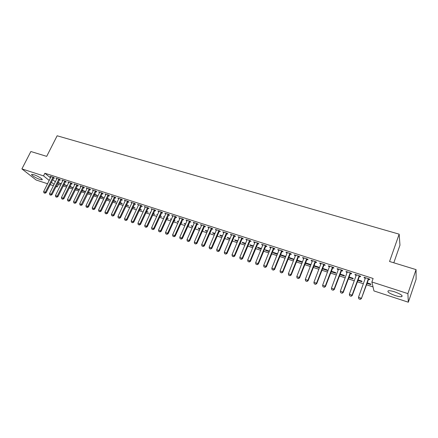 <?xml version="1.0" encoding="UTF-8"?>
<svg xmlns="http://www.w3.org/2000/svg" width="438" height="438" viewBox="0 0 438 438"><rect width="100%" height="100%" fill="white"/><g stroke="black" fill="none" stroke-linecap="round" stroke-linejoin="round"><path stroke-width="0.66" d="M33.961 174.74C37.821 175.934 43.608 179.58 42.021 179.794L39.88 179.41C36.075 178.228 30.288 174.609 31.854 174.368L33.961 174.74M394.742 291.872C400.836 294.133 403.141 295.732 401.662 296.679C400.31 296.871 398.147 296.499 395.185 295.557C389.163 293.329 386.88 291.735 388.325 290.777C389.645 290.58 391.78 290.947 394.742 291.872M57.515 183.56L58.506 184.376L60.652 185.071M63.236 185.915L66.631 187.021M69.226 187.869L72.67 188.992M75.27 189.84L78.763 190.979M81.375 191.828L84.917 192.983M87.54 193.837L91.131 195.009M93.765 195.868L97.406 197.056M100.045 197.916L103.74 199.12M106.39 199.985L110.135 201.206M112.796 202.071L116.596 203.309M119.267 204.179L123.122 205.438M125.805 206.314L129.714 207.585M132.402 208.461L136.371 209.758M139.065 210.634L143.089 211.948M145.799 212.83L149.884 214.16M152.599 215.047L156.744 216.399M159.47 217.286L163.675 218.661M166.413 219.547L170.672 220.938M173.421 221.836L177.751 223.249M180.505 224.146L184.896 225.575M187.661 226.479L192.118 227.93M194.894 228.839L199.416 230.311M202.203 231.22L206.791 232.715M209.588 233.624L214.242 235.146M217.051 236.06L221.776 237.599M224.59 238.518L229.392 240.079M232.217 241.004L237.084 242.592M239.92 243.517L244.864 245.127M247.711 246.052L252.726 247.689M255.584 248.62L260.676 250.279M263.545 251.215L268.713 252.901M271.593 253.837L276.838 255.551M279.729 256.493L285.056 258.228M287.958 259.176L293.361 260.939M296.274 261.886L301.766 263.676M304.689 264.629L310.263 266.446M313.197 267.404L318.859 269.25M321.799 270.208L327.547 272.08M330.504 273.044L336.34 274.949M339.308 275.913L345.237 277.845M348.215 278.82L354.238 280.78M357.222 281.754L363.337 283.747M366.338 284.727L373.028 286.906M58.506 184.376L57.236 186.933L56.031 186.539M53.452 185.69L50.151 184.606M47.583 183.763L36.146 180.007L21.9 168.898L43.537 175.89L49.231 180.478M393.8 262.795L399.965 245.165L399.16 234.166L57.148 135.78L46.685 156.366L30.863 151.515L21.9 168.898M399.16 234.166L389.552 261.491L416.056 269.616L416.1 279.263L408.325 302.22L373.959 290.936L371.884 281.979L407.893 293.613L408.325 302.22M67.255 185.756L63.975 184.431M67.173 185.915L63.844 184.683M59.464 179.766L60.455 180.089L59.535 179.323L55.993 178.184L56.847 178.89M79.322 189.829L78.528 189.156L76.009 188.335L75.84 188.734L79.305 189.862M71.383 183.61L72.39 183.933L71.493 183.172L67.879 182.005L68.744 182.739M88.087 192.715L91.372 193.782L90.535 193.054L88.273 192.32M83.538 187.524L84.55 187.847L83.68 187.092L80.001 185.904L80.871 186.659L80.981 186.221M100.592 196.777L103.576 197.746L102.766 197.023L100.778 196.377M95.922 191.51L96.951 191.844L96.103 191.088L92.352 189.878L93.206 190.634M113.343 200.922L116.015 201.792L115.227 201.069L113.53 200.516M108.547 195.578L109.593 195.912L108.766 195.162L104.945 193.93L105.843 194.707M126.347 205.148L128.695 205.909L126.533 204.738M121.425 199.723L122.481 200.067L121.687 199.317L117.784 198.064L118.588 198.814L118.802 198.392M139.607 209.457L141.622 210.114L139.799 209.046M134.554 203.955L135.627 204.3L134.86 203.555L130.88 202.274L131.657 203.018L131.915 202.608M153.141 213.853L154.806 214.396L153.333 213.437M150.508 212.791L150.108 212.392L150.612 212.556M147.951 208.269L149.035 208.619L148.301 207.88L144.239 206.572L144.983 207.316L145.285 206.911M166.949 218.343L168.247 218.765L167.141 217.921M164.212 217.451L163.5 216.739L164.403 217.034M161.617 212.671L162.722 213.027L162.011 212.293L157.872 210.957L158.589 211.696L158.934 211.302M181.042 222.92L181.956 223.221L181.233 222.493M178.288 222.028L177.16 221.174L178.474 221.601M175.567 217.166L176.684 217.522L176.01 216.794L171.778 215.436L172.463 216.164L172.857 215.781M195.43 227.601L195.95 227.765L195.551 227.322M192.654 226.698L191.099 225.696L192.84 226.265M189.802 221.748L190.935 222.115L190.295 221.393L185.975 220.002L186.632 220.73L186.977 220.84L187.07 220.352M207.327 231.467L205.909 231.007L205.323 230.317L207.513 231.029M204.338 226.43L205.488 226.802L204.88 226.085L200.473 224.667L201.485 225.515L201.579 225.023M222.312 236.334L220.396 235.71L219.838 235.031L222.499 235.89M219.181 231.209L220.347 231.587L219.777 230.875L215.277 229.424L216.306 230.289L216.399 229.786M237.615 241.311L235.179 240.517L234.659 239.838L237.801 240.862M234.341 236.093L235.524 236.476L234.992 235.77L230.393 234.292L231.445 235.162L231.532 234.659M253.257 246.391L250.273 245.422L249.791 244.754L253.443 245.937M249.83 241.081L251.029 241.469L250.536 240.769L245.838 239.257L246.912 240.144L246.994 239.63M269.239 251.587L265.691 250.432L265.247 249.769L269.425 251.127M265.652 246.178L266.873 246.572L266.424 245.882L261.623 244.338L262.718 245.236L262.795 244.716M285.581 256.898L281.437 255.551L281.037 254.894L285.762 256.427M281.831 251.39L283.068 251.79L282.663 251.105L277.752 249.529L278.869 250.437L278.946 249.912M302.335 262.203L302.083 261.727L297.172 260.134L297.528 260.78L302.286 262.324M298.366 256.717L299.625 257.122L299.264 256.449L294.243 254.834L294.621 255.507L295.382 255.754L295.458 255.223M314.155 265.647L313.975 266.123L318.979 267.749L318.683 267.114L313.898 265.565M313.975 266.123L313.811 265.789M315.278 262.165L316.554 262.576L316.241 261.908L311.111 260.26L311.434 260.928L312.272 261.196L312.338 260.654M331.019 271.664L335.902 273.246L335.65 272.628L331.199 271.182M332.573 267.733L333.871 268.155L333.614 267.498L328.358 265.806L328.637 266.468L329.546 266.758M348.725 277.418L353.203 278.875L353.006 278.261L348.905 276.925M350.269 273.432L351.588 273.859L351.38 273.213L346.009 271.483L346.234 272.135L347.214 272.452M366.847 283.304L370.904 284.623L370.756 284.021L367.022 282.811M368.38 279.269L369.721 279.701L369.568 279.066L364.071 277.298L364.235 277.933L365.303 278.278L365.358 277.714M371.884 281.979L373.127 278.491L44.873 173.245L50.54 177.872M52.659 179.602L55.385 181.825M359.275 276.334L360.605 276.761L360.425 276.126L354.988 274.374L355.185 275.015L356.209 275.349L356.264 274.785M357.731 280.342L362.002 281.733L361.832 281.125L357.912 279.849M341.372 270.569L342.68 270.991L342.445 270.339L337.134 268.631L337.38 269.282L338.328 269.589L338.393 269.036M339.822 274.522L344.503 276.044L344.279 275.425L340.003 274.04M323.874 264.935L325.166 265.346L324.876 264.689L319.685 263.019L319.986 263.681L320.857 263.961L320.923 263.419M322.335 268.839L327.394 270.481L327.12 269.857L322.499 268.357L322.324 268.822M306.775 259.427L308.04 259.833L307.706 259.165L302.631 257.533L302.981 258.201L303.78 258.458L303.852 257.922M305.888 262.964L305.708 263.435L310.657 265.045L310.334 264.41L305.39 262.8M305.708 263.435L305.385 262.816M290.055 254.04L291.297 254.44L290.914 253.761L285.954 252.168L286.348 252.846L287.082 253.082L287.153 252.551M294.018 259.258L289.064 257.5L289.441 258.152L293.887 259.597M273.695 248.773L274.927 249.167L274.5 248.477L269.644 246.917L270.082 247.607L270.75 247.82L270.826 247.3M277.363 254.226L273.52 252.978L273.104 252.321L277.55 253.761M257.697 243.616L258.907 244.01L258.436 243.314L253.684 241.787L254.171 242.482L254.774 242.674L254.856 242.159M261.201 248.976L257.944 247.913L257.478 247.251L261.387 248.516M242.044 238.573L243.232 238.962L242.723 238.256L238.075 236.761L239.137 237.642L239.225 237.133M245.395 243.835L242.685 242.953L242.187 242.285L245.581 243.386M226.72 233.64L227.897 234.018L227.344 233.312L222.794 231.844L223.358 232.556L223.84 232.709L223.927 232.211M229.923 238.809L227.749 238.102L227.213 237.423L230.109 238.365M211.718 228.811L212.879 229.184L212.288 228.466L207.836 227.032L208.433 227.749L208.86 227.886L208.953 227.393M214.779 233.887L213.114 233.344L212.539 232.66L214.965 233.449M197.034 224.081L198.173 224.448L197.549 223.725L193.185 222.323L193.82 223.046L194.193 223.161L194.286 222.674M202.739 229.972L203.051 230.076L202.81 229.802M199.952 229.069L198.781 228.685L198.173 227.995L200.139 228.636M182.646 219.443L183.774 219.805L183.111 219.082L178.841 217.708L179.509 218.436L179.832 218.535L179.925 218.053M188.198 225.247L188.92 225.482L188.367 224.869M185.433 224.349L184.091 223.424L185.624 223.922M168.559 214.905L169.665 215.266L168.975 214.532L164.787 213.186L165.761 214.007M173.963 220.621L175.069 220.982L174.149 220.199M171.214 219.728L170.294 218.945L171.4 219.307M154.751 210.459L155.846 210.809L155.123 210.076L151.017 208.756L151.751 209.495L152.074 209.096M160.012 216.087L161.491 216.569L160.198 215.666M157.324 215.113L156.771 214.554L157.472 214.784M141.222 206.101L142.301 206.451L141.545 205.707L137.527 204.415L138.288 205.159L138.567 204.749M146.341 211.647L148.181 212.244L146.527 211.231M143.757 210.492L143.511 210.251L143.823 210.349M127.956 201.83L129.024 202.17L128.241 201.425L124.299 200.161L125.219 200.949M132.944 207.289L135.128 208.001L133.136 206.884M114.953 197.642L116.004 197.981L115.194 197.231L111.334 195.989L112.15 196.739L112.347 196.312M119.809 203.024L122.328 203.84L121.55 203.123L120.001 202.619M102.202 193.536L103.242 193.87L102.404 193.114L98.616 191.893L99.508 192.665L99.618 192.216M106.932 198.841L109.768 199.761L108.963 199.038L107.124 198.436M89.697 189.506L90.721 189.835L89.861 189.079L86.144 187.886L87.014 188.641L87.135 188.203M94.307 194.735L97.444 195.753L96.617 195.03L94.498 194.341M77.433 185.553L78.44 185.882L77.559 185.121L73.912 183.949L74.778 184.688M81.922 190.711L85.35 191.822L84.501 191.094L82.114 190.316M65.393 181.677L66.395 182L65.486 181.239L61.911 180.084L62.765 180.806M73.261 187.782L69.96 186.374M73.212 187.88L69.806 186.692M53.584 177.877L54.569 178.189L53.639 177.428L50.129 176.295L50.983 176.996M61.309 183.746L58.04 182.504M61.194 183.971L57.942 182.701M51.361 182.197L54.093 184.403M56.234 186.128L57.236 186.933M416.056 269.616L407.893 293.613M44.873 173.245L43.537 175.89M364.427 277.413L364.235 277.933M355.371 274.5L355.185 275.015M346.42 271.62L346.234 272.135M337.572 268.773L337.38 269.282M328.823 265.959L328.637 266.468M320.178 263.178L319.986 263.681M311.626 260.424L311.434 260.928M303.173 257.703L302.981 258.201M294.812 255.015L294.621 255.507M297.714 260.309L297.528 260.78M286.545 252.354L286.348 252.846M289.622 257.681L289.441 258.152M278.365 249.726L278.174 250.213M281.623 255.086L281.437 255.551M270.279 247.125L270.082 247.607M273.706 252.518L273.52 252.978M262.28 244.546L262.083 245.028M265.877 249.972L265.691 250.432M254.369 242L254.171 242.482M258.124 247.459L257.944 247.913M246.539 239.487L246.342 239.958M250.459 244.968L250.273 245.422M238.792 236.991L238.601 237.467M242.871 242.504L242.685 242.953M231.133 234.527L230.935 234.998M235.365 240.068L235.179 240.517M223.555 232.091L223.358 232.556M227.935 237.659L227.749 238.102M216.054 229.676L215.857 230.142M220.582 235.272L220.396 235.71M208.63 227.289L208.433 227.749M213.301 232.906L213.114 233.344M201.288 224.929L201.091 225.384M206.101 230.569L205.909 231.007M194.023 222.592L193.82 223.046M198.967 228.253L198.781 228.685M186.829 220.276L186.632 220.73M191.91 225.964L191.724 226.391M179.711 217.987L179.509 218.436M184.924 223.692L184.732 224.125M172.665 215.72L172.463 216.164M178.003 221.447L177.817 221.874M165.69 213.476L165.493 213.919M171.154 219.224L170.968 219.646M158.786 211.253L158.589 211.696M164.376 217.024L164.184 217.445M151.953 209.052L151.751 209.495M145.186 206.878L144.983 207.316M138.49 204.721L138.288 205.159M131.854 202.591L131.657 203.018M125.29 200.478L125.087 200.905M118.786 198.387L118.588 198.814M112.342 196.328L112.15 196.739M105.936 194.341L105.772 194.686M87.069 188.532L79.716 203.703L82.218 204.847L81.052 205.367L80.017 204.968L81.052 205.367M70.157 186.435L69.965 186.823M64.337 184.546L64.145 184.935M58.566 182.673L58.38 183.057M358.821 298.82L360.222 299.357L358.821 298.82L358.481 297.287L365.303 278.272M368.369 278.683L361.372 298.628L360.222 299.357M368.747 278.803L361.372 298.628M358.481 297.287L361.24 298.212L360.2 299.285M349.699 295.749L351.084 296.28L349.699 295.749L349.36 294.221L356.209 275.343M359.242 275.743L352.086 295.135L352.234 295.557L351.084 296.28M359.636 275.869L352.234 295.557M349.36 294.221L352.086 295.135L351.057 296.208M340.676 292.715L342.051 293.241L340.676 292.715L340.342 291.193L347.279 271.894M350.219 272.841L343.036 292.102L343.206 292.524L342.051 293.241M350.635 272.973L343.206 292.524M340.342 291.193L343.036 292.102L342.023 293.17M331.763 289.715L333.126 290.235L331.763 289.715L331.429 288.204L338.328 269.584M341.301 269.972L334.09 289.096L334.282 289.523L333.126 290.235M341.733 270.109L334.282 289.523M331.429 288.204L334.09 289.096L333.094 290.164M322.954 286.748L324.306 287.262L322.954 286.748L322.62 285.248L329.606 266.211M332.486 267.136L325.253 286.129L325.461 286.561L324.306 287.262M332.935 267.279L325.461 286.561M322.62 285.248L325.253 286.129L324.268 287.191M314.243 283.819L315.579 284.328L314.243 283.819L313.909 282.324L320.857 263.955M323.77 264.333L316.515 283.194L316.74 283.632L315.579 284.328M324.235 264.481L316.74 283.632M313.909 282.324L316.515 283.194L315.541 284.257M305.631 280.917L306.961 281.426L305.631 280.917L305.302 279.433L312.272 261.19M315.152 261.557L307.876 280.298L308.117 280.736L306.961 281.426M315.634 261.716L308.117 280.736M305.302 279.433L307.876 280.298L306.918 281.349M297.117 278.053L298.431 278.552L297.117 278.053L296.789 276.575L303.78 258.458M306.627 258.82L299.329 277.429L299.592 277.873L298.431 278.552M307.131 258.978L299.592 277.873M296.789 276.575L299.329 277.429L298.387 278.48M288.702 275.217L290.005 275.716L288.702 275.217L288.374 273.75L295.382 255.754M298.207 256.104L290.887 274.593L291.166 275.042L290.005 275.716M298.721 256.274L291.166 275.042M288.374 273.75L290.887 274.593L289.956 275.639M280.375 272.414L281.667 272.907L280.375 272.414L280.052 270.952L287.082 253.076M289.874 253.427L282.537 271.79L282.833 272.244L281.667 272.907M290.405 253.597L282.833 272.244M280.052 270.952L282.537 271.79L281.618 272.836M272.146 269.644L273.427 270.136L272.146 269.644L271.817 268.193L278.869 250.432M281.634 250.777L274.281 269.02L274.593 269.474L273.427 270.136M282.181 250.952L274.593 269.474M271.817 268.193L274.281 269.02L273.378 270.06M264.005 266.906L265.275 267.388L264.005 266.906L263.681 265.461L270.75 247.82M273.487 248.154L266.112 266.277L266.441 266.737L265.275 267.388M274.051 248.335L266.441 266.737M263.681 265.461L266.112 266.277L265.22 267.317M255.956 264.196L257.216 264.678L255.956 264.196L255.633 262.756L262.718 245.231M265.428 245.559L258.037 263.566L258.382 264.026L257.216 264.678M266.003 245.745L258.382 264.026M255.633 262.756L258.037 263.566L257.155 264.601M247.996 261.513L249.244 261.995L247.996 261.513L247.673 260.084L254.774 242.674M257.456 242.997L250.049 260.884L250.41 261.349L249.244 261.995M258.048 243.189L250.41 261.349M247.673 260.084L250.049 260.884L249.184 261.913M240.117 258.863L241.36 259.34L240.117 258.863L239.794 257.44L246.912 240.139M249.567 240.462L242.148 258.234L242.526 258.699L241.36 259.34M250.175 240.654L242.526 258.699M239.794 257.44L242.148 258.234L241.294 259.258M232.326 256.241L233.558 256.712L232.326 256.241L232.009 254.828L239.137 237.637M241.771 237.949L234.335 255.606L234.724 256.082L233.558 256.712M242.389 238.152L234.724 256.082M232.009 254.828L234.335 255.606L233.492 256.635M224.623 253.646L225.838 254.117L224.623 253.646L224.3 252.239L231.45 235.162M234.051 235.469L226.605 253.011L227.01 253.487L225.838 254.117M234.686 235.671L227.01 253.487M224.3 252.239L226.605 253.011L225.773 254.035M216.996 251.084L218.206 251.543L216.996 251.084L216.679 249.682L223.84 232.709M226.419 233.011L218.956 250.448L219.378 250.925L218.206 251.543M227.065 233.219L219.378 250.925M216.679 249.682L218.956 250.448L218.135 251.467M209.457 248.543L210.656 249.003L209.457 248.543L209.14 247.147L216.312 230.284M218.863 230.58L211.39 247.908L211.822 248.384L210.656 249.003M219.526 230.793L211.822 248.384M209.14 247.147L211.39 247.908L210.585 248.921M201.995 246.03L203.183 246.484L201.995 246.03L201.677 244.645L208.86 227.886M211.39 228.176L203.905 245.395L204.349 245.877L203.183 246.484M212.063 228.395L204.349 245.877M201.677 244.645L203.905 245.395L203.106 246.408M194.609 243.544L195.791 243.999L194.609 243.544L194.297 242.165L201.491 225.51M203.993 225.8L196.503 242.909L196.958 243.391L195.791 243.999M204.677 226.019L196.958 243.391M194.297 242.165L196.503 242.909L195.715 243.917M187.305 241.086L188.471 241.535L187.305 241.086L186.988 239.712L194.193 223.161M196.678 223.446L189.172 240.446L189.643 240.933L188.471 241.535M197.374 223.665L189.643 240.933M186.988 239.712L189.172 240.446L188.395 241.453M180.073 238.65L181.233 239.099L180.073 238.65L179.761 237.286L186.977 220.834M189.435 221.113L181.923 238.015L182.405 238.502L181.233 239.099M190.141 221.343L182.405 238.502M179.761 237.286L181.923 238.015L181.151 239.017M172.917 236.241L174.067 236.684L172.917 236.241L172.605 234.883L179.832 218.535M182.268 218.808L174.746 235.606L175.238 236.098L174.067 236.684M182.985 219.038L175.238 236.098M172.605 234.883L174.746 235.606L173.985 236.602M165.838 233.859L166.977 234.297L165.838 233.859L165.526 232.507L172.758 216.257M175.173 216.525L167.644 233.219L168.148 233.717L166.977 234.297M175.901 216.761L168.148 233.717M165.526 232.507L167.644 233.219L166.894 234.215M158.83 231.499L159.963 231.937L158.83 231.499L158.518 230.158L165.86 213.53M168.148 214.264L160.615 230.859L161.129 231.357L159.963 231.937M168.893 214.505L161.129 231.357M158.518 230.158L160.615 230.859L159.875 231.85M151.893 229.167L153.015 229.594L151.893 229.167L151.581 227.826L158.835 211.773M161.2 212.03L153.656 228.521L154.187 229.025L153.015 229.594M161.951 212.271L154.187 229.025M151.581 227.826L153.656 228.521L152.928 229.512M145.027 226.851L146.139 227.284L145.027 226.851L144.715 225.521L151.975 209.561M154.318 209.818L146.768 226.211L147.31 226.714L146.139 227.284M155.085 210.059L147.31 226.714M144.715 225.521L146.768 226.211L146.051 227.202M138.227 224.568L139.333 224.99L138.227 224.568L137.921 223.243L145.186 207.377M147.513 207.628L139.952 223.922L140.505 224.426L139.333 224.99M148.285 207.875L140.505 224.426M137.921 223.243L139.952 223.922L139.246 224.908M131.499 222.301L132.599 222.723L131.499 222.301L131.192 220.982L138.463 205.208M140.768 205.455L133.207 221.655L133.765 222.165L132.599 222.723M141.551 205.712L133.765 222.165M131.192 220.982L133.207 221.655L132.506 222.641M124.841 220.057L125.93 220.478L124.841 220.057L124.534 218.748L131.811 203.068M134.094 203.309L126.527 219.416L127.097 219.925L125.93 220.478M134.877 203.571L127.097 219.925M124.534 218.748L126.527 219.416L125.832 220.391M118.244 217.839L119.328 218.255L118.244 217.839L117.942 216.531L125.328 200.489M127.485 201.184L119.913 217.193L120.494 217.702L119.328 218.255M128.274 201.458L120.494 217.702M117.942 216.531L119.913 217.193L119.229 218.168M111.712 215.638L112.79 216.054L111.712 215.638L111.411 214.341L118.698 198.847M120.943 199.076L113.365 214.998L113.957 215.507L112.79 216.054M121.731 199.361L113.957 215.507M111.411 214.341L113.365 214.998L112.692 215.967M105.251 213.465L106.314 213.875L105.251 213.465L104.95 212.173L112.237 196.766M114.46 196.996L106.883 212.819L107.485 213.333L106.314 213.875M115.254 197.286L107.485 213.333M104.95 212.173L106.883 212.819L106.215 213.788M98.846 211.308L99.908 211.718L98.846 211.308L98.55 210.021L105.952 194.253M108.044 194.932L100.461 210.667L101.074 211.182L99.908 211.718M108.843 195.228L101.074 211.182M98.55 210.021L100.461 210.667L99.804 211.631M92.511 209.178L93.562 209.583L92.511 209.178L92.21 207.897L99.508 192.665M101.693 192.884L94.104 208.532L94.728 209.046L93.562 209.583M102.492 193.196L94.728 209.046M92.21 207.897L94.104 208.532L93.458 209.495M86.231 207.064L87.277 207.464L86.231 207.064L85.936 205.789L93.234 190.645M95.402 190.859L87.808 206.418L88.438 206.939L87.277 207.464M96.207 191.176L88.438 206.939M85.936 205.789L87.808 206.418L87.167 207.377M89.166 188.855L80.942 205.285M89.976 189.183L82.218 204.847M80.017 204.968L79.716 203.703M73.858 202.898L74.887 203.292L73.858 202.898L73.562 201.633L80.871 186.659M82.996 186.873L75.402 202.252L76.053 202.772L74.887 203.292M83.811 187.201L76.053 202.772M73.562 201.633L75.402 202.252L74.778 203.205M67.764 200.845L68.782 201.239L67.764 200.845L67.468 199.591L74.887 184.261M76.885 184.902L69.292 200.199L69.943 200.724L68.782 201.239M77.701 185.241L69.943 200.724M67.468 199.591L69.292 200.199L68.673 201.151M61.72 198.814L62.733 199.202L61.72 198.814L61.429 197.56L68.854 182.317M70.83 182.958L63.231 198.168L63.899 198.693L62.733 199.202M71.646 183.303L63.899 198.693M61.429 197.56L63.231 198.168L62.623 199.115M55.741 196.799L56.748 197.188L55.741 196.799L55.445 195.556L62.869 180.396M64.829 181.025L57.236 196.153L57.909 196.678L56.748 197.188M65.656 181.381L57.909 196.678M55.445 195.556L57.236 196.153L56.633 197.1M49.817 194.806L50.813 195.189L49.817 194.806L49.521 193.563L56.951 178.49M58.889 179.115L51.295 194.16L51.974 194.686L50.813 195.189M59.716 179.476L51.974 194.686M49.521 193.563L51.295 194.16L50.698 195.102M43.942 192.829L44.939 193.213L43.942 192.829L43.652 191.592L51.082 176.602M53.003 177.22L45.41 192.183L46.094 192.709L44.939 193.213M53.836 177.587L46.094 192.709M43.652 191.592L45.41 192.183L44.824 193.125M368.051 279.159L368.166 279.614M368.188 278.913L368.303 279.367M358.925 276.219L359.056 276.679M359.061 275.973L359.193 276.433M349.902 273.312L350.055 273.777M350.039 273.071L350.192 273.536M340.983 270.443L341.158 270.908M341.12 270.197L341.295 270.668M332.168 267.602L332.36 268.072M332.305 267.361L332.497 267.832M323.452 264.793L323.666 265.269M323.589 264.557L323.797 265.028M314.84 262.017L315.064 262.499M314.971 261.782L315.201 262.258M306.315 259.274L306.562 259.756M306.452 259.039L306.699 259.52M297.895 256.558L298.158 257.046M298.026 256.329L298.289 256.81M289.562 253.876L289.841 254.363M289.699 253.646L289.978 254.133M281.322 251.226L281.618 251.713M281.459 250.99L281.754 251.483M273.175 248.598L273.487 249.096M273.312 248.368L273.624 248.866M265.116 246.003L265.444 246.501M265.253 245.778L265.576 246.276M257.144 243.435L257.489 243.939M257.281 243.21L257.621 243.709M249.26 240.9L249.622 241.398M249.397 240.67L249.753 241.174M241.464 238.387L241.836 238.891M241.595 238.162L241.968 238.666M233.744 235.901L234.133 236.411M233.881 235.677L234.264 236.186M226.112 233.443L226.512 233.952M226.249 233.219L226.649 233.733M218.562 231.007L218.973 231.521M218.693 230.788L219.104 231.302M211.089 228.603L211.516 229.118M211.22 228.384L211.647 228.899M203.692 226.222L204.13 226.736M203.823 226.003L204.267 226.523M196.377 223.862L196.826 224.382M196.509 223.648L196.958 224.168M189.134 221.529L189.599 222.05M189.265 221.316L189.731 221.836M181.967 219.224L182.443 219.745M182.099 219.011L182.575 219.531M174.871 216.936L175.364 217.462M175.003 216.728L175.496 217.253M167.853 214.675L168.351 215.206M167.984 214.467L168.482 214.992M160.905 212.435L161.414 212.967M161.036 212.227L161.545 212.758M154.023 210.224L154.548 210.755M154.154 210.016L154.68 210.547M147.217 208.028L147.748 208.559M147.349 207.82L147.88 208.357M140.472 205.86L141.02 206.391M140.603 205.652L141.151 206.189M133.798 203.708L134.357 204.245M133.929 203.506L134.482 204.037M127.19 201.579L127.754 202.115M127.321 201.376L127.885 201.913M120.647 199.471L121.222 200.013M120.778 199.268L121.353 199.81M114.17 197.385L114.756 197.927M114.302 197.182L114.882 197.724M107.753 195.321L108.35 195.863M107.885 195.118L108.476 195.66M101.402 193.273L102.005 193.815M101.534 193.076L102.136 193.618M95.112 191.247L95.725 191.789M95.238 191.05L95.851 191.592M88.881 189.238L89.5 189.785M89.007 189.041L89.631 189.588M82.711 187.25L83.34 187.798M82.837 187.059L83.466 187.601M76.595 185.285L77.236 185.832M76.727 185.088L77.362 185.635M70.54 183.336L71.191 183.883M70.671 183.139L71.317 183.686M64.545 181.403L65.202 181.951M64.671 181.212L65.328 181.759M58.604 179.487L59.267 180.04M58.73 179.295L59.393 179.848M52.719 177.593L53.392 178.146M52.85 177.401L53.518 177.954M42.021 179.794L42.201 179.427M401.662 296.679L402.04 295.59"/></g></svg>

